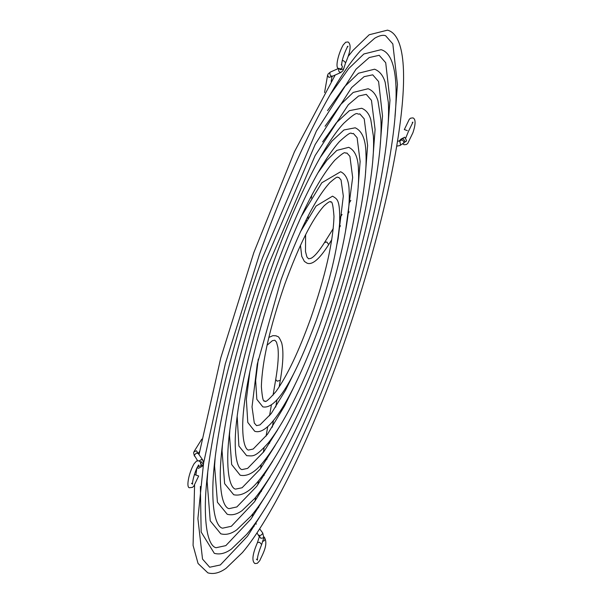<?xml version="1.0" encoding="UTF-8"?>
<svg xmlns="http://www.w3.org/2000/svg" width="603" height="603" viewBox="0 0 603 603"><rect width="100%" height="100%" fill="white"/><g stroke="black" fill="none" stroke-linecap="round" stroke-linejoin="round"><path stroke-width="0.9" d="M198.681 475.993L194.385 474.516M201.085 465.26L200.671 462.418L198.922 460.79L196.54 461.061L194.091 463.745C188.211 473.981 185.86 489.161 190.035 487.646L192.395 487.39L193.721 486.274L198.689 475.971M263.835 536.911L264.762 537.876L264.928 539.64L264.197 540.74L262.546 541.215M263.828 540.981L263.421 541.147M407.304 130.625L404.296 129.547L407.304 130.625M408.646 131.002L412.942 122.153L412.286 122.371M404.334 129.57L409.301 119.258L410.628 118.15L412.987 117.894C417.562 119.839 413.259 131.544 412.882 132.803L407.779 143.371L406.475 144.479L404.093 144.743L403.06 144.125M341.313 68.667L342.496 66.888L341.321 64.604M197.226 467.604L198.342 468.343L202.103 466.383L202.291 465.87L200.445 463.345M201.093 465.147L200.935 465.81L197.671 466.775M198.236 453.516L196.442 450.773L193.978 451.866M197.596 460.692L194.211 455.152L196.601 452.959L198.168 453.622M198.191 453.448L202.834 460.104L201.244 459.622L199.246 460.918M200.234 461.71L201.402 461.815L203.249 464.34L202.103 466.383M267.054 345.225L272.375 340.71L274.81 340.22L276.491 342.12L277.855 347.268C278.835 354.421 278.126 365.184 275.714 379.551L277.214 381.194L280.282 380.327C283.244 362.976 283.696 350.433 281.631 342.708C277.96 334.288 277.938 337.394 276.264 335.826L272.933 335.645L268.848 337.431M256.267 524.18L255.951 523.291L254.458 524.316M252.544 526.924L254.021 526.6M259.644 528.793L262.765 533.044L262.637 533.64C260.466 535.781 259.305 536.293 259.154 535.185M262.765 533.044L263.79 537.77L260.85 538.313L259.478 536.346M263.85 536.715C269.322 543.755 261.973 555.28 259.795 560.617L257.323 563.308L254.963 563.564C251.587 561.227 252.423 554.225 257.458 542.572L259.584 542.27L261.649 544.539L263.91 537.446M406.46 141.019L406.558 140.499L406.399 141.162L404.372 142.368M400.724 139.67L403.188 138.577L404.967 141.373M397.505 141.298L399.141 140.996L399.864 141.464L400.528 144.66L399.977 145.549L404.085 142.632C403.045 139.813 401.606 139.331 399.766 141.2M300.467 245.353L301.741 256.328L304.387 261.431L307.115 263.202C312.346 265.162 319.454 259.094 328.447 245.006L328.643 244.494L326.796 241.969L324.52 242.549L333.248 228.575M306.573 220.434L305.827 220.54M324.565 92.561L327.557 75.42L328.929 77.388L331.997 76.483M332.524 76.016C330.64 76.453 329.773 75.262 329.916 72.45L328.092 73.996L327.429 75.744M338.6 68.561L338.569 68.599C338.426 71.41 339.301 72.601 341.185 72.164M342.225 60.519L343.491 60.692L345.625 62.697L343.672 68.87L340.605 69.729L339.316 68.87M191.49 483.252L192.538 484.194C192.259 480.086 196.156 468.305 198.018 466.194L198.877 465.056L198.229 465.275M201.809 439.12L194.174 451.353L193.601 452.845L194.392 456.094M202.834 460.104L203.626 463.36L203.06 464.845M199.555 451.474L198.259 453.546M255.951 523.291L256.185 521.904M258.612 507.628L258.936 505.721M261.355 491.535L261.694 489.523M264.091 475.45L264.453 473.31M266.827 459.358L267.219 457.059M269.571 443.273L269.993 440.763M272.307 427.18L273.476 420.314M275.729 407.063L276.988 399.691M279.159 386.938L280.282 380.327M275.714 379.551L273.053 395.199M271.41 404.847L269.556 415.746M267.732 426.487L266.089 436.135M264.129 447.622L263.323 452.393M261.287 464.325L260.556 468.614M258.468 480.893L257.805 484.804M255.664 497.369L255.046 500.98M252.868 513.779L252.303 517.133M257.458 542.572L259.35 536.67L256.938 532.924M256.418 559.169L257.466 560.119C257.225 557.278 258.619 552.084 261.649 544.539M408.6 131.017L405.796 137.936M406.558 140.499L404.681 137.198L400.92 139.157L399.141 140.996M399.977 145.549L396.714 146.145M328.447 245.006L331.756 239.708M339.285 227.64L340.461 225.763M348.127 213.477L349.16 211.826M403.889 143.145L404.847 141.607M350.833 200.4L349.009 203.324M342.059 214.457L339.881 217.954M324.52 242.549C318.897 251.383 314.389 256.644 310.997 258.325L308.57 258.808L306.912 256.968L305.495 251.564L305.608 234.695M343.672 68.87L343.009 70.611L340.823 72.496L332.019 76.453L331.153 81.458M311.796 195.168L311.299 198.108M308.314 215.648L307.869 218.226M304.568 210.048L304.726 209.113M338.939 68.267L330.278 72.119M341.675 65.373L341.675 65.38C341.63 61.099 343.454 55.099 347.155 47.373L348.014 46.235L347.358 46.454M345.557 62.968C347.358 58.777 353.139 45.481 348.059 41.969L345.7 42.233L343.228 44.924C338.66 52.725 334.243 68.976 339.172 68.825L341.012 68.802M277.651 429.803L263.858 451.655L247.637 468.388L242.029 469.586C240.378 469.579 235.102 465.704 235.215 441.532C235.502 405.126 251.451 335.743 274.342 271.953C297.603 208.133 319.251 164.725 339.301 141.72C353.946 128.379 349.928 134.914 353.328 133.414L357.112 137.725L360.134 161.468L358.174 186.591M229.818 430.429L229.502 435.464L231.665 464.544L240.167 475.202C247.396 476.785 255.129 472.36 263.36 461.928C283.606 436.512 304.681 393.548 326.585 333.037C351.526 263.481 368.064 188.362 365.931 153.147C365.644 139.368 362.064 130.919 355.19 127.798L343.951 129.962L331.989 141.072L320.163 157.549M322.62 141.909L336.173 122.952L349.416 110.651L361.649 108.269C366.013 109.98 369.051 113.703 370.755 119.439L373.393 136.21C375.767 175.367 357.353 259.064 329.57 336.527C305.163 403.935 281.699 451.775 259.184 480.048C250.004 491.603 241.509 496.495 233.7 494.731L224.633 483.666L222.047 450.795L222.454 444.441M275.194 445.451L260.27 469.013L242.082 487.759L235.562 489.116C233.482 489.003 227.617 484.503 227.738 457.534C228.062 416.899 245.843 339.572 271.358 268.456C294.792 202.156 323.901 144.102 343.808 123.231C359.938 108.45 355.8 115.452 359.795 113.884L364.22 118.866L367.611 145.466L365.539 172.571M270.28 476.732L254.458 501.817L231.348 526.276L222.628 528.175C219.575 527.911 212.264 521.663 212.844 486.99C213.869 437.341 235.155 345.768 265.388 261.476L315.15 144.494L351.624 87.571L364.114 76.656L372.729 74.825L378.594 81.548L382.513 116.01L380.267 144.547M207.734 472.45L207.138 481.45L210.228 520.849L220.766 533.791C225.854 535.215 231.205 533.889 236.806 529.796L250.818 516.281C275.571 487.134 308.457 419.876 335.539 343.506C369.006 250.23 391.181 149.363 388.317 102.337L385.174 82.287C383.124 75.496 379.589 71.131 374.584 69.209L358.551 73.204L344.532 86.719L327.527 110.643M294.264 386.214L284.616 405.834L267.453 434.296L253.192 449.024L248.496 450.057C247.418 450.14 242.64 447.434 242.692 425.537C242.941 393.352 257.066 331.906 277.327 275.443C297.927 218.942 317.08 180.531 334.793 160.21C347.667 148.489 344.019 154.315 346.861 152.943L349.906 156.35L352.665 177.463L345.489 231.499M317.706 173.197L326.909 160.285L336.843 150.388L348.722 147.336C355.009 150.245 358.257 157.828 358.468 170.084C360.353 201.364 345.7 267.905 323.6 329.547C304.598 382.091 286.214 419.809 268.448 442.715C254.715 458.009 253.177 455.928 246.635 455.664L238.886 446.009L237.183 416.402M337.047 243.929L338.11 238.773L343.326 196.103L341.049 179.965L338.78 177.357C336.595 178.556 340.054 173.747 329.751 182.694C314.887 199.246 298.658 231.612 281.058 279.8L257.247 364.227L252.024 406.897L254.3 423.035L256.577 425.643L259.953 424.911L271.192 413.613L285.558 390.186L294.912 371.199M301.093 216.786L321.821 182.762L340.635 171.742C346.197 174.395 349.024 180.9 349.137 191.257C350.727 217.615 338.419 273.43 319.869 325.183C296.405 389.274 270.679 436.843 254.715 431.258L247.78 422.409L246.356 399.442L249.868 371.501M203.482 463.941L197.897 518.55L202.525 559.087L209.693 567.235L220.314 564.973L247.509 536.203L265.38 507.982M348.089 56.486L352.898 50.479L369.194 34.755L387.518 30.15C423.155 39.67 395.877 197.211 341.509 350.486C309.836 439.806 271.358 518.497 242.459 552.521L226.155 568.245C219.665 572.948 213.56 574.486 207.839 572.85L198.055 563.473L193.073 545.368L194.573 485.151M195.877 474.968L196.812 468.433M199.013 454.624L220.766 357.918L253.848 252.514L294.437 151.768L335.208 74.991M203.686 462.667L225.334 363.692L259.418 254.496C291.98 162.448 332.185 81.646 360.428 50.818L374.704 38.223C379.4 35.547 383.048 34.725 385.656 35.765L392.824 43.913L397.452 84.45L394.98 116.545M325.07 126.268L340.356 104.832L353.222 92.425L368.116 88.739C372.805 90.556 376.084 94.596 377.96 100.867L380.855 119.273C383.478 162.365 363.179 254.647 332.555 340.017C305.646 414.321 279.8 467.039 255.001 498.168L242.127 510.575C236.971 514.351 232.004 515.58 227.233 514.261L217.434 502.261L214.593 466.119L215.09 458.453M272.737 461.091L256.674 486.372L236.866 506.935L229.095 508.646C226.351 508.404 220.072 502.525 220.261 473.536C220.592 454.67 223.683 430.776 229.517 401.862C238.389 358.71 251.345 313.078 268.373 264.966L315.105 155.634L348.315 104.741L358.589 96.013L366.262 94.354L371.471 100.369L375.089 129.464L372.903 158.551M329.977 95.018L348.715 68.599L363.873 53.976L381.051 49.68C414.404 58.815 388.882 204.771 338.524 346.996C309.143 429.841 273.461 502.812 246.642 534.401L231.484 549.024C225.432 553.418 219.711 554.85 214.306 553.32L201.168 532.042L200.377 486.455M267.83 492.357L250.984 519.01L225.831 545.625L216.16 547.705C212.663 547.343 204.741 540.416 205.374 502.766C206.49 448.851 229.592 349.476 262.403 257.986L316.417 131.017L356.026 69.194L369.217 57.556L379.189 55.295L385.709 62.735L389.983 100.234L387.623 130.542M264.657 401.229C265.719 399.427 262.456 406.965 275.827 391.716C287.005 376.219 298.583 351.926 310.56 318.836C325.409 275.933 333.21 241.773 333.979 216.371C332.381 195.651 330.452 203.92 330.693 201.771C330.097 201.04 327.859 202.427 323.992 205.94C312.075 219.198 299.005 245.278 284.789 284.164C269.948 327.067 262.139 361.227 261.37 386.629C262.976 407.349 264.898 399.08 264.657 401.229M300.445 231.801L316.115 206.015L332.555 196.156C337.152 199.224 340.1 198.877 339.677 222.748C337.574 249.19 329.728 281.88 316.138 320.819C297.415 370.973 277.983 410.296 262.802 406.844L256.833 399.314L255.657 380.568L258.303 359.071"/></g></svg>

